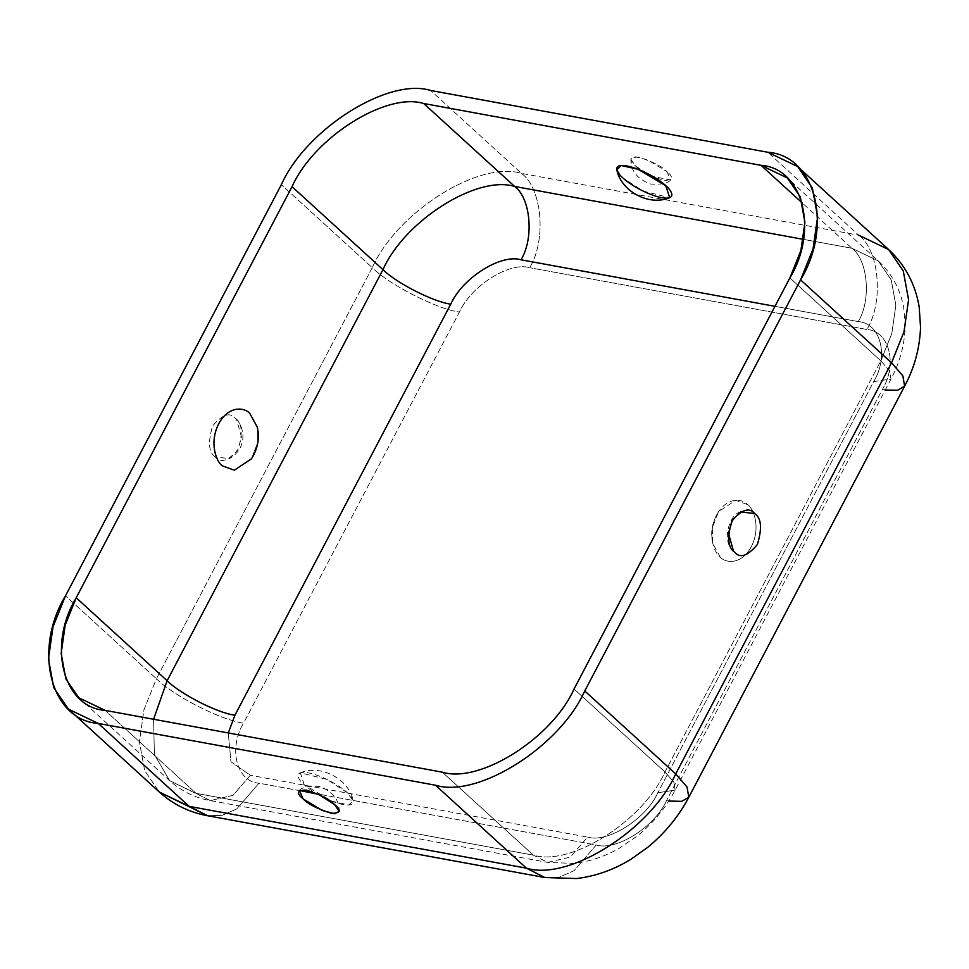 <?xml version="1.0" encoding="UTF-8"?>
<svg xmlns="http://www.w3.org/2000/svg" width="969" height="969" viewBox="0 0 969 969"><rect width="100%" height="100%" fill="white"/><g stroke="black" fill="none" stroke-linecap="round" stroke-linejoin="round"><path stroke-width="0.73" stroke-dasharray="4.84 3.63" d="M304.218 784.745L300.317 772.814L326.807 779.355L347.181 792.618L353.164 800.564L348.888 804.973L332.088 801.278L304.218 784.745C308.433 789.214 326.941 801.399 343.074 804.524C358.736 807.225 353.128 797.414 347.181 792.618C342.953 788.136 324.458 775.963 308.324 772.826C292.662 770.125 298.27 779.948 304.218 784.745M251.455 458.834L257.693 442.542L257.269 427.123M215.263 456.92C208.65 452.499 207.766 442.203 212.599 426.021C222.385 414.344 230.016 411.813 235.479 418.414L236.569 419.516L241.572 437.261L237.635 450.246L229.411 458.603L215.263 456.92C220.726 463.521 228.357 460.99 238.144 449.325C242.977 433.131 242.093 422.835 235.479 418.414C230.016 411.813 222.385 414.344 212.599 426.021C207.766 442.203 208.65 452.499 215.263 456.92M616.841 169.926L622.825 177.872L643.21 191.123L669.688 197.664M666.951 171.646L670.609 180.016L651.434 176.128L635.373 165.869L630.855 159.146L635.361 156.76L647.801 160.03L666.951 171.646C661.815 166.305 652.294 161.46 638.389 157.111C629.438 157.269 628.433 160.188 635.373 165.869C640.509 171.21 650.029 176.055 663.935 180.416C672.886 180.246 673.891 177.327 666.951 171.646M720.185 557.042L712.736 543.367L712.312 527.948L718.55 511.644L735.677 500.283L747.68 504.667C753.313 508.253 761.246 527.112 751.302 546.71C740.897 565.872 724.715 562.735 720.185 557.042C724.715 562.735 740.897 565.872 751.302 546.71C761.246 527.112 753.313 508.253 747.68 504.667C743.15 498.987 726.968 495.837 716.551 515.011C706.619 534.609 714.553 553.456 720.185 557.042M885.23 390.022L882.323 389.538C897.791 364.065 889.312 331.035 866.904 329.484L529.643 267.686L866.904 329.484C889.312 331.035 897.791 364.065 882.323 389.538L666.49 800.648C654.838 826.823 616.211 851.218 596.25 845.004L259.002 783.194C236.581 781.656 228.103 748.625 243.582 723.153L459.415 312.042C471.055 285.867 509.682 261.473 529.643 267.686C546.649 240.215 542.168 188.374 521.504 173.403L430.575 90.456L521.504 173.403L858.764 235.213L767.823 152.254L858.764 235.213L521.504 173.403C479.086 160.2 397.011 212.029 372.266 267.662L281.325 184.716L372.266 267.662C397.011 212.029 479.086 160.2 521.504 173.403C542.168 188.374 546.649 240.215 529.643 267.686C509.682 261.473 471.055 285.867 459.415 312.042C437.322 309.268 389.393 284.862 372.266 267.662L156.421 678.772L65.492 595.826L156.421 678.772L372.266 267.662C389.393 284.862 437.322 309.268 459.415 312.042L243.582 723.153C221.489 720.367 173.56 695.96 156.421 678.772L143.969 709.744L139.391 741.806L144.66 770.585L159.328 792.036L144.66 770.585L139.391 741.806L143.969 709.744L156.421 678.772C173.56 695.96 221.489 720.367 243.582 723.153C228.103 748.625 236.581 781.656 259.002 783.194L236.702 808.945L222.143 815.341L207.548 815.728L222.143 815.341L236.702 808.945L259.002 783.194L596.25 845.004L573.963 870.743L559.404 877.139L544.808 877.526L559.404 877.139L573.963 870.743L596.25 845.004C616.211 851.218 654.838 826.823 666.49 800.648L680.832 801.496L688.802 797.269M888.634 249.554L858.764 235.213C879.428 250.172 883.898 302.025 866.904 329.484C883.898 302.025 879.428 250.172 858.764 235.213M668.804 801.036L666.49 800.648L882.323 389.538L896.676 390.386L904.634 386.159M851.908 248.258L878.265 260.915L891.201 279.835L895.853 305.235L891.807 333.53L880.821 360.856L789.88 277.909L880.821 360.856L891.807 333.53L895.853 305.235L891.201 279.835L878.265 260.915L851.908 248.258C867.982 259.898 871.458 300.22 858.243 321.587C880.651 323.137 889.13 356.156 873.663 381.641L891.008 379.012L889.639 371.03L880.821 360.856L664.988 771.966C643.15 821.046 570.729 866.783 533.301 855.13L196.041 793.332L169.684 780.675L154.398 754.585L153.587 719.264L154.398 754.585L169.684 780.675L210.321 800.6L232.996 795.319L250.341 775.297L230.949 761.755L228.26 732.952L230.949 761.755L250.341 775.297L232.996 795.319L210.321 800.6L196.041 793.332L105.1 710.374L196.041 793.332L533.301 855.13L547.582 862.398L570.256 857.117L587.589 837.095L250.341 775.297L587.589 837.095L570.256 857.117L547.582 862.398L533.301 855.13L442.361 772.184L533.301 855.13C570.729 866.783 643.15 821.046 664.988 771.966L673.806 782.14L675.175 790.123L657.83 792.739C646.178 818.926 607.551 843.321 587.589 837.095C607.551 843.321 646.178 818.926 657.83 792.739L675.175 790.123L673.806 782.14L664.988 771.966L574.048 689.007L664.988 771.966L880.821 360.856L889.639 371.03L891.008 379.012L873.663 381.641L657.83 792.739L873.663 381.641C889.13 356.156 880.651 323.137 858.243 321.587C871.458 300.22 867.982 259.898 851.908 248.258L802.344 203.042L851.908 248.258L803.434 239.379L851.908 248.258M774.958 306.325L858.243 321.587L774.958 306.325M257.294 427.196L257.693 442.554L251.492 458.785M300.317 772.814C321.405 763.875 349.191 779.779 353.164 800.564M299.397 790.462C302.171 787.143 308.845 785.798 319.407 786.44C332.718 791.37 339.307 799.667 339.162 811.332M236.569 419.516C244.212 427.353 248.125 447.751 229.411 458.603M670.609 180.016C667.835 183.347 661.161 184.691 650.599 184.049C637.287 179.12 630.698 170.823 630.855 159.146M712.736 543.367C710.253 532.344 712.191 521.77 718.55 511.644M740.607 511.886C729.027 514.042 721.481 541.901 733.436 550.961M78.755 697.728L169.684 780.675C181.324 791.116 194.866 797.753 210.321 800.6L547.582 862.398L573.418 863.403C589.249 861.732 604.438 856.741 618.985 848.432L637.481 835.811C653.397 822.826 665.969 807.589 675.175 790.123L891.008 379.012C900.044 362.079 904.767 344.189 905.203 325.366L903.726 307.791C900.274 289.113 891.783 273.488 878.265 260.915L787.325 177.957"/><path stroke-width="1.45" d="M334.632 804.621L318.571 794.362L299.397 790.462L303.055 798.831L322.217 810.459L334.644 813.73L339.162 811.332L334.632 804.621C341.572 810.302 340.567 813.221 331.616 813.379C317.723 809.03 308.19 804.185 303.055 798.831C296.114 793.163 297.12 790.244 306.071 790.074C319.976 794.435 329.496 799.28 334.632 804.621M251.492 458.785L234.353 470.207L222.325 465.81C216.693 462.225 208.759 443.378 218.703 423.78C229.108 404.618 245.29 407.755 249.82 413.448C245.29 407.755 229.108 404.618 218.703 423.78C208.759 443.378 216.693 462.225 222.325 465.81L234.328 470.207L251.455 458.834C257.815 448.72 259.753 438.145 257.269 427.123L249.82 413.448L257.294 427.196M665.788 185.745L637.917 169.212L621.117 165.517L616.841 169.926C620.814 190.699 648.6 206.615 669.688 197.664L665.788 185.745C671.735 190.542 677.355 200.353 661.682 197.664C645.548 194.527 627.052 182.354 622.825 177.872C616.878 173.076 611.269 163.264 626.931 165.953C643.065 169.09 661.573 181.264 665.788 185.745M734.526 552.076C740.001 558.677 747.62 556.145 757.407 544.469C762.252 528.287 761.355 517.979 754.742 513.57L740.607 511.886L732.37 520.244L728.446 533.229L733.436 550.961L734.526 552.076C727.913 547.655 727.029 537.359 731.861 521.165C741.648 509.5 749.279 506.969 754.742 513.57C761.355 517.979 762.252 528.287 757.407 544.469C747.62 556.145 740.001 558.677 734.526 552.076M858.764 235.213L888.634 249.554C905.179 264.961 915.366 284.123 919.193 307.016L920.55 327.389C919.775 348.077 914.47 367.675 904.634 386.159L902.866 375.899L891.528 362.818L675.696 773.916L891.528 362.818L800.588 279.871L584.755 690.97L675.696 773.916L687.033 787.01L688.802 797.269L687.033 787.01L675.696 773.916C650.95 829.549 568.864 881.39 526.446 868.176C568.864 881.39 650.95 829.549 675.696 773.916L584.755 690.97C560.009 746.602 477.935 798.444 435.505 785.229L526.446 868.176L544.808 877.526L526.446 868.176L189.185 806.378L98.257 723.431L189.185 806.378L207.548 815.728L159.328 792.036L189.185 806.378L526.446 868.176L435.505 785.229C477.935 798.444 560.009 746.602 584.755 690.97L800.588 279.871C833.473 225.729 815.462 155.549 767.823 152.254L430.575 90.456C388.145 77.254 306.071 129.083 281.325 184.716L65.492 595.826C32.607 649.957 50.618 720.137 98.257 723.431L435.505 785.229L98.257 723.431L68.387 709.09L53.731 687.639L48.45 658.859L53.029 626.786L65.492 595.826L281.325 184.716C306.071 129.083 388.145 77.254 430.575 90.456L767.823 152.254L797.693 166.595L812.349 188.047L817.63 216.826L813.052 248.9L800.588 279.871L891.528 362.818L903.98 331.846L908.571 299.784L903.29 271.005L888.634 249.554L903.29 271.005L908.571 299.784L903.98 331.846L891.528 362.818L902.866 375.899L904.634 386.159L897.73 390.228L885.23 390.022M789.88 277.909L574.048 689.007C552.209 738.099 479.788 783.836 442.361 772.184L105.1 710.374C63.082 707.479 47.178 645.548 76.2 597.776L292.032 186.678C313.871 137.586 386.292 91.849 423.719 103.513L760.98 165.311C802.998 168.218 818.902 230.137 789.88 277.909L800.879 250.583L804.924 222.289L800.261 196.889L787.325 177.957L760.98 165.311L802.344 203.042L760.98 165.311L423.719 103.513L514.66 186.46L803.434 239.379L514.66 186.46C530.721 198.1 534.21 238.422 520.983 259.789L774.958 306.325L520.983 259.789C534.21 238.422 530.721 198.1 514.66 186.46L423.719 103.513C386.292 91.849 313.871 137.586 292.032 186.678L382.973 269.624C404.8 220.544 477.22 174.808 514.66 186.46C477.22 174.808 404.8 220.544 382.973 269.624C396.285 282.996 433.567 301.977 450.755 304.145C462.395 277.97 501.021 253.575 520.983 259.789C501.021 253.575 462.395 277.97 450.755 304.145C433.567 301.977 396.285 282.996 382.973 269.624L292.032 186.678L76.2 597.776L167.128 680.735L382.973 269.624L167.128 680.735C180.452 694.107 217.734 713.087 234.922 715.243L450.755 304.145L234.922 715.243C217.734 713.087 180.452 694.107 167.128 680.735L76.2 597.776L65.202 625.114L61.156 653.409L65.819 678.797L78.755 697.728L105.1 710.374L442.361 772.184C479.788 783.836 552.209 738.099 574.048 689.007L789.88 277.909M68.387 709.09L159.328 792.036C173.112 804.427 189.185 812.325 207.548 815.728L544.808 877.526L576.543 878.544C595.753 876.23 613.946 869.75 631.122 859.128L647.74 847.306C665.013 833.086 678.7 816.407 688.802 797.269L681.679 801.363L668.804 801.036M153.587 719.264L167.128 680.735L153.587 719.264M228.26 732.952L234.922 715.243L228.26 732.952M888.634 249.554L797.693 166.595M688.802 797.269L904.634 386.159"/></g></svg>
